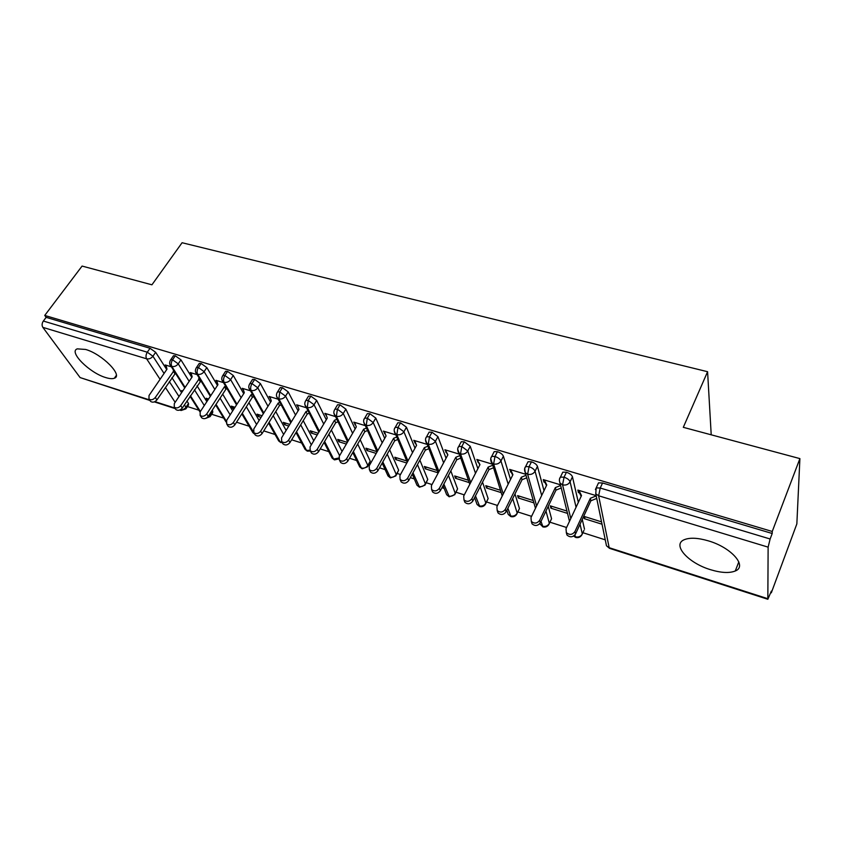 <?xml version="1.0" encoding="UTF-8"?>
<svg xmlns="http://www.w3.org/2000/svg" width="842" height="842" viewBox="0 0 842 842"><rect width="100%" height="100%" fill="white"/><g stroke="black" fill="none" stroke-linecap="round" stroke-linejoin="round"><path stroke-width="1.26" d="M85.621 349.451C102.124 354.05 123.437 375.711 114.344 378.237C112.407 378.984 109.523 378.753 105.682 377.553C89.62 372.953 68.276 351.714 77.275 348.862L85.621 349.451M708.406 540.869C731.382 547.489 747.749 566.266 735.266 570.992C729.361 573.349 721.078 572.897 710.406 569.655C688.114 562.993 671.748 544.711 684.251 539.711C689.851 537.417 697.902 537.806 708.406 540.869M149.96 400.476L80.095 377.574L42.847 327.359C41.721 325.433 41.889 323.317 43.352 321.044L46.142 317.35L44.742 315.434L82.084 266.072L151.928 284.807L182.083 242.728L707.585 371.711L683.304 427.326L799.9 458.606L796.848 523.892L771.314 592.821L771.346 591.105L767.841 599.272L768.125 547.142L598.641 495.78L609.176 547.7L767.62 598.641M187.461 406.549L198.87 410.191M211.658 414.264L223.698 418.106M236.539 422.21L249.095 426.21M263.757 430.893L275.06 434.493M291.637 439.787L301.625 442.976M320.213 448.902L328.812 451.649M349.493 458.248L356.64 460.521M368.838 464.416L369.817 464.721M379.531 467.826L385.131 469.615M397.224 473.467L400.508 474.52M410.328 477.646L414.306 478.919M426.284 482.74L431.999 484.56M441.924 487.728L444.197 488.455M456.069 492.244L464.31 494.875M486.581 501.979L497.496 505.463M517.862 511.957L531.576 516.335M549.942 522.187L566.592 527.502M582.885 532.702L605.251 539.838M770.767 592.642L771.314 592.821M711.216 434.819L707.585 371.711M597.736 484.539L598.525 482.845L602.556 482.982L772.209 533.491L772.24 531.47L799.9 458.606M602.556 482.982L600.23 488.034L770.125 538.985L772.209 533.491M770.125 538.985L768.125 547.142M44.742 315.434L772.24 531.47M579.096 491.191L578.433 492.602L577.865 490.086L596.147 495.633M601.556 521.872L583.832 516.325L584.359 518.683L585.243 516.767M584.359 518.683L602.03 524.219M578.433 492.602L579.485 492.917L581.18 496.306M184.398 404.844L185.966 407.265L188.492 403.455L186.935 401.024M181.577 392.688L171.957 377.69M166.737 369.554L155.654 352.303L152.928 356.24L164.074 373.448M188.492 403.455L188.45 405.044L186.335 408.244M46.142 317.35L150.044 348.283L155.654 352.303M209.679 414.148L210.237 415.022L212.742 411.159L212.658 412.727L210.574 415.948M172.999 356.44L173.494 355.724L175.283 355.798L180.935 359.85L178.22 363.849L189.166 381.352M212.742 411.159L212.195 410.275M206.848 401.655L197.028 385.815M191.808 377.395L180.935 359.85M166.369 366.733L165.221 364.954L171.326 366.807M182.756 390.941L181.64 390.593L182.293 391.625M198.733 364.176L199.238 363.418L201.133 363.481L206.806 367.586L204.111 371.638L214.836 389.446M232.687 410.907L222.677 394.151M217.468 385.436L206.806 367.586M191.544 374.564L190.303 372.564L197.06 374.606M208.574 399.013L206.206 398.266L207.595 400.518M225.067 372.101L225.593 371.29L227.582 371.364L233.287 375.5L230.613 379.616L241.107 397.75M259.104 420.495L248.916 402.729M243.717 393.677L233.287 375.5M217.331 382.647L215.962 380.342L223.414 382.605M235.013 407.275L231.318 406.128L232.697 408.444L234.002 408.854M252.032 380.226L252.589 379.353L254.673 379.426L260.41 383.594L257.757 387.783L267.998 406.276M286.122 430.43L275.766 411.559M270.587 402.139L260.41 383.594M250.39 390.783L242.233 388.309L243.706 390.793M262.072 415.738L257.01 414.159L258.336 416.485L261.073 417.337M279.649 388.541L280.228 387.615L282.428 387.688L288.196 391.898L285.554 396.15L295.531 415.032M313.761 440.745L303.236 420.653M298.1 410.833L288.196 391.898M278.018 399.161L269.114 396.456L270.661 398.992M289.806 424.41L283.291 422.368L284.564 424.705L288.806 426.031M307.951 397.066L308.551 396.077L310.866 396.15L316.666 400.403L314.045 404.728L323.728 424.031M342.031 451.501L331.369 430.03M326.275 419.758L316.666 400.403M306.33 407.749L296.647 404.813L298.268 407.391M318.213 433.283L310.193 430.778L311.403 433.114L317.224 434.935M357.692 444.018L367.817 465.384L370.217 461.153L367.986 465.921M336.947 405.802L337.568 404.76L340.021 404.834L345.852 409.128L343.252 413.517L352.609 433.283M370.217 461.153L360.176 439.713M355.135 428.946L345.852 409.128M335.348 416.548L324.854 413.359L326.549 415.99M347.325 442.387L337.726 439.387L338.873 441.724L346.346 444.071M387.225 454.101L396.266 474.478L398.645 470.183L396.414 474.941M366.68 414.769L367.322 413.654L369.912 413.727L375.764 418.064L373.195 422.526L382.205 442.818M398.645 470.183L389.667 449.744M384.699 438.419L375.764 418.064M365.091 425.568L353.756 422.126L355.524 424.8M376.963 451.659L365.912 448.197L367.007 450.544L376.206 453.428M417.464 464.563L425.41 483.792L427.757 479.424L425.526 484.171M397.161 423.968L397.834 422.779L400.56 422.852L406.444 427.231L403.907 431.767L412.538 452.649M427.757 479.424L419.874 460.132M415.001 448.165L406.444 427.231M395.582 434.809L383.373 431.115L385.226 433.84M406.675 460.942L394.782 457.227L395.803 459.574L406.823 463.026M448.439 475.425L455.259 493.328L457.574 488.886L455.343 493.623M428.441 433.398L429.125 432.135L432.009 432.22L437.924 436.63L435.419 441.261L443.618 462.784M457.574 488.886L450.817 470.92M446.05 458.237L437.924 436.63M426.862 444.302L413.738 440.324L416.579 445.302L414.664 440.598L415.674 443.092M437.135 470.467L424.357 466.479L425.315 468.826L438.061 472.815M480.172 486.75L485.845 503.106L488.139 498.59L485.908 503.316M460.532 443.092L461.237 441.745L464.289 441.829L470.236 446.292L467.763 450.986L475.498 473.278M488.139 498.59L482.519 482.171M477.888 468.657L470.236 446.292M458.964 454.027L444.892 449.765L447.797 454.975M468.363 480.235L454.669 475.951L455.554 478.298L469.204 482.582M512.673 498.59L517.198 513.125L519.461 508.536L517.23 513.241M493.465 453.038L494.201 451.607L497.433 451.691C500.548 452.785 502.537 454.291 503.4 456.196L500.958 460.984L508.179 484.15M519.461 508.536L514.978 493.949M510.536 479.456L503.4 456.196M491.907 464.026L476.835 459.458L479.835 464.9M500.39 490.244L485.75 485.666L486.55 488.013L501.148 492.591M551.573 518.735L549.352 523.419L551.573 518.735L548.226 506.326M527.292 463.247L528.039 461.742L531.47 461.826C534.659 462.942 536.659 464.458 537.459 466.373L535.059 471.246L541.69 495.454M544.006 490.675L537.459 466.373M525.724 474.278L509.631 469.394L512.725 475.088M533.239 500.516L517.609 495.622L518.325 497.98L533.912 502.863M580.043 524.219L582.327 533.933L583.948 530.407M562.035 473.741L562.803 472.151L566.434 472.236C569.708 473.383 571.707 474.909 572.455 476.825L570.097 481.792L576.065 507.242M584.506 529.186L582.264 519.43M578.338 502.379L572.455 476.825M560.456 484.813L543.29 479.603L543.964 482.119L544.984 482.424L546.49 485.56M566.95 511.052L550.289 505.842L550.921 508.2L567.529 513.399M570.792 518.514L562.551 484.845L564.056 477.193L566.434 472.236M573.781 535.986L575.265 536.796C578.422 537.501 580.769 536.543 582.327 533.933L581.696 535.175C580.212 537.249 578.254 538.017 575.833 537.491L574.844 535.07M543.964 482.119L544.574 480.866M550.921 508.2L551.815 506.316M510.399 471.909L510.957 470.783M518.325 497.98L519.23 496.138M477.688 461.963L478.214 460.942M486.55 488.013L487.465 486.202M445.818 452.27L446.313 451.344M455.554 478.298L456.49 476.519M414.759 442.818L415.222 441.976M425.315 468.826L426.262 467.068M384.468 433.598L384.868 432.893M395.803 459.574L396.761 457.848M354.914 424.621L355.25 424.042M367.007 450.544L367.975 448.849M338.873 441.724L339.852 440.05M311.403 433.114L312.393 431.472M284.564 424.705L285.564 423.084M258.336 416.485L259.347 414.885M232.697 408.444L233.708 406.875M536.617 505.926L527.629 474.257L529.05 466.689L531.47 461.826M545.963 511.041L549.352 523.398L548.763 524.671C547.289 526.692 545.363 527.439 543.006 526.934L541.006 521.387M503.263 493.949L493.623 463.953L494.98 456.48L497.433 451.691M507.41 511.968L508.2 514.378L510.326 515.914C513.336 516.578 515.63 515.651 517.198 513.125L516.651 514.43C515.199 516.399 513.304 517.135 510.989 516.63L507.873 508.273M470.72 482.508L460.521 453.922L461.805 446.523L464.289 441.829M476.267 502.264L477.046 504.432L479.056 505.863C482.003 506.505 484.266 505.589 485.845 503.106L485.329 504.442C483.897 506.358 482.045 507.073 479.772 506.589L475.488 495.875M438.966 471.509L428.273 444.155L429.494 436.84L432.009 432.22M445.892 492.77L446.649 494.707L448.554 496.054C451.428 496.675 453.659 495.77 455.259 493.328L454.785 494.696L449.27 496.78L443.871 484.066M407.981 460.932L396.856 434.64L398.003 427.399L400.56 422.852M416.243 483.476L416.979 485.224L418.779 486.476C421.589 487.086 423.8 486.192 425.41 483.792L424.978 485.181L419.537 487.213L412.99 472.772M377.742 450.712L366.238 425.357L367.322 418.19L369.912 413.727M387.309 474.393L389.72 477.13C392.477 477.73 394.656 476.846 396.266 474.478L395.877 475.898L390.52 477.877L382.826 461.932M348.22 440.84L336.379 416.306L337.41 409.223L340.021 404.834M359.05 465.5L361.344 468.005C364.039 468.584 366.196 467.71 367.817 465.384L367.47 466.826L362.239 468.773L361.344 468.005L353.377 451.512M319.413 431.272L307.267 407.486L308.235 400.476L310.866 396.15M338.821 458.932L334.558 459.869L333.632 459.101L324.612 441.45M291.279 421.989L278.849 398.876L279.776 391.94L282.428 387.688M310.372 451.028L307.446 451.154L306.551 450.396L296.521 431.736M263.809 412.969L251.126 390.478C250.285 388.467 250.579 386.173 252 383.615L254.673 379.426M282.386 442.818L280.091 441.882L269.072 422.326M236.97 404.213L224.067 382.279C223.183 380.279 223.456 378.005 224.888 375.479L227.582 371.364M281.112 404.897L279.491 405.549L262.072 433.598C259.841 436.177 257.578 436.661 255.263 435.04L242.254 413.212M210.742 395.698L197.649 374.269C196.723 372.28 196.975 370.038 198.417 367.544L201.133 363.481M226.266 421.084L216.047 404.36M185.124 387.404L171.831 366.449C170.873 364.46 171.115 362.239 172.557 359.787L175.283 355.798M200.407 411.496L190.429 395.761M579.485 492.917L578.917 490.412L581.506 495.591L566.003 528.765L566.371 532.618C569.508 535.249 572.349 534.912 574.907 531.607L575.507 534.049C572.949 537.333 570.118 537.67 566.992 535.049L566.266 532.47M596.725 498.422L590.873 500.79L575.507 534.049M596.21 495.906L590.347 498.285L574.907 531.607M590.347 498.285L590.873 500.79M544.984 482.424L544.321 479.919L546.763 484.992L530.976 517.567L531.323 521.419C534.354 523.913 537.122 523.556 539.648 520.345L540.343 522.777C537.827 525.976 535.059 526.334 532.039 523.85L531.313 521.409L532.039 523.85M561.246 487.992L555.994 490.118L540.343 522.777M560.625 485.487L555.362 487.613L539.648 520.345M555.362 487.613L555.994 490.118M511.389 472.204L510.631 469.699L512.925 474.678L496.885 506.673L497.201 510.515C500.137 512.883 502.842 512.494 505.326 509.368L506.116 511.81C503.642 514.925 500.948 515.304 498.022 512.946L497.296 510.631M526.745 477.824L522.04 479.73L506.116 511.81M526.018 475.32L521.303 477.235L505.326 509.368M521.303 477.235L522.04 479.73M478.656 462.258L479.972 464.626L463.7 496.064L463.984 499.895C466.826 502.137 469.468 501.737 471.909 498.696L472.794 501.127C470.362 504.169 467.731 504.568 464.889 502.327L464.163 500.106M493.159 467.91L488.96 469.615L472.794 501.127M492.349 465.405L488.128 467.121L471.909 498.696M488.128 467.121L488.96 469.615M446.765 452.554L447.87 454.838L431.367 485.739L431.63 489.549C434.388 491.686 436.966 491.265 439.366 488.297L440.345 490.728C437.945 493.696 435.367 494.107 432.62 491.981L431.914 490.255M460.469 458.237L456.732 459.764L440.345 490.728M459.574 455.743L455.817 457.259L439.366 488.297M455.817 457.259L456.732 459.764M416.579 445.292L399.866 475.667L400.097 479.456C402.771 481.487 405.297 481.056 407.665 478.161L408.717 480.603C406.36 483.487 403.844 483.918 401.171 481.887L400.497 480.35M428.631 448.807L425.315 450.154L408.717 480.603M427.652 446.313L424.326 447.66L407.665 478.161M424.326 447.66L425.315 450.154M384.278 431.378L386.068 435.988L369.175 465.858L369.364 469.625C371.964 471.562 374.427 471.12 376.774 468.289L377.9 470.72C375.564 473.541 373.111 473.983 370.522 472.046L369.87 470.689M397.613 439.598L394.688 440.787L377.9 470.72M396.561 437.103L393.624 438.293L376.774 468.289M393.624 438.293L394.688 440.787M354.629 422.389L356.313 426.915L339.242 456.29L339.4 460.027C341.926 461.879 344.336 461.427 346.651 458.658L347.851 461.09C345.546 463.847 343.147 464.3 340.631 462.458L340.01 461.237M367.386 430.609L364.818 431.651L347.851 461.09M366.249 428.125L363.681 429.167L346.651 458.658M363.681 429.167L364.818 431.651M325.717 413.622L327.285 418.064L310.045 446.965L310.182 450.67C312.624 452.438 314.992 451.975 317.276 449.27L318.55 451.701C316.276 454.396 313.919 454.859 311.477 453.091L310.898 452.007M337.905 421.831L335.684 422.737L318.55 451.701M336.705 419.358L334.474 420.263L317.276 449.27M334.474 420.263L335.684 422.737M297.489 405.065L298.952 409.433L281.575 437.861L281.67 441.545C284.049 443.229 286.364 442.755 288.627 440.113L289.964 442.545C287.711 445.176 285.406 445.65 283.028 443.955L282.48 442.997M309.161 413.264L307.246 414.043L289.964 442.545M307.888 410.791L305.972 411.57L288.627 440.113M305.972 411.57L307.246 414.043M269.935 396.708L271.303 400.992L253.789 428.978L253.852 432.63C256.157 434.251 258.431 433.767 260.673 431.178L262.072 433.598M279.786 402.423L278.155 403.086L260.673 431.178M278.155 403.086L279.491 405.549M243.022 388.551L244.306 392.761L226.656 420.316L226.687 423.926C228.94 425.473 231.171 424.989 233.381 422.463L234.834 424.873C232.634 427.399 230.413 427.883 228.161 426.336L227.687 425.557M253.737 396.719L252.389 397.266L234.834 424.873M252.347 394.256L250.99 394.803L233.381 422.463M250.99 394.803L252.389 397.266M216.741 380.573L217.931 384.72L200.175 411.843L200.164 415.422C202.354 416.916 204.543 416.422 206.732 413.948L208.248 416.358C206.069 418.821 203.88 419.316 201.701 417.832L201.259 417.137M227.014 388.72L225.919 389.172L208.248 416.358M225.572 386.267L224.467 386.71L206.732 413.948M224.467 386.71L225.919 389.172M191.071 372.796L192.165 376.869L174.305 403.581L174.262 407.118C176.399 408.549 178.546 408.054 180.714 405.633L182.282 408.033C180.125 410.454 177.978 410.949 175.852 409.517L175.441 408.896M200.922 380.91L182.282 408.033M199.417 378.458L180.714 405.633M198.554 378.816L200.049 381.258M165.969 365.186L166.99 369.185L149.023 395.498L148.96 399.013C151.034 400.382 153.139 399.876 155.286 397.508L156.907 399.908C154.77 402.276 152.665 402.771 150.592 401.402L150.213 400.845M175.42 373.269L156.907 399.908M173.873 370.827L155.286 397.508M173.231 371.09L174.778 373.532M598.525 482.845L596.189 487.886L600.23 488.034L598.641 495.78L595.768 493.791L606.472 545.753L609.682 548.384L767.736 599.241M80.095 377.574L149.571 399.918M154.917 401.634L174.873 408.054M175.147 402.308L165.379 387.404M160.075 379.321L146.613 358.808L42.847 327.359M43.352 321.044L147.297 352.209L150.044 348.283M180.304 409.78C182.546 410.086 184.44 409.254 185.966 407.265L185.935 408.844L181.114 410.496L180.125 409.865M146.613 358.808C145.624 356.829 145.855 354.629 147.297 352.209L152.928 356.24C151.15 358.418 149.045 359.271 146.613 358.808M595.41 489.549L596.189 487.886L595.768 493.791M562.803 472.151L560.435 477.098C559.204 478.593 559.067 480.572 560.025 483.045L562.551 484.845C565.919 485.539 568.434 484.518 570.097 481.792C569.35 479.877 567.34 478.34 564.056 477.193L560.435 477.098L559.667 478.666M609.513 548.331L606.472 545.753L605.787 542.437M328.864 434.262L339.6 455.669M300.71 424.821L311.308 444.86M273.208 415.664L283.638 434.483M246.338 406.781L256.6 424.494M220.078 398.14L230.15 414.853M194.418 389.741L204.301 405.539M169.326 381.573L179.02 396.529M528.039 461.742L525.629 466.594C524.366 468.089 524.24 470.089 525.24 472.583L527.629 474.257C530.902 474.93 533.375 473.93 535.059 471.246C534.249 469.341 532.249 467.815 529.05 466.689L525.629 466.594L524.882 468.089M549.352 523.398C547.784 525.966 545.469 526.903 542.385 526.218L539.669 523.777M494.201 451.607L491.749 456.385C490.465 457.88 490.339 459.89 491.381 462.395L493.623 463.953C496.822 464.605 499.264 463.616 500.958 460.984C500.095 459.079 498.096 457.574 494.98 456.48L491.749 456.385L491.012 457.795M535.47 508.305L525.24 472.583L524.745 468.541M461.237 441.745L458.753 446.439C457.448 447.944 457.332 449.954 458.406 452.47L460.521 453.922C463.637 454.554 466.047 453.575 467.763 450.986L461.805 446.523L458.753 446.439L458.037 447.765M502.242 495.991L490.77 458.753M429.125 432.135L426.599 436.745C425.273 438.261 425.168 440.271 426.273 442.797L428.273 444.155C431.315 444.765 433.693 443.797 435.419 441.261L429.494 436.84L426.599 436.745L425.915 438.008M469.804 484.266L457.711 449.207M397.834 422.779L395.277 427.304C393.93 428.82 393.824 430.841 394.972 433.356L396.856 434.64C399.824 435.23 402.181 434.272 403.907 431.767L398.003 427.399L395.277 427.304L394.614 428.494M438.145 473.046L425.526 439.882M367.322 413.654L364.744 418.106C363.376 419.621 363.281 421.642 364.449 424.157L366.238 425.357C369.133 425.936 371.459 424.989 373.195 422.526L367.322 418.19L364.744 418.106L364.102 419.221M407.244 462.269L394.203 430.778M337.568 404.76L334.958 409.138C333.569 411.306 333.474 413.317 334.684 415.19L336.379 416.306C339.21 416.874 341.505 415.937 343.252 413.517L337.41 409.223L334.958 409.138L334.348 410.191M377.069 451.901L363.681 421.874M308.551 396.077L305.92 400.392C304.499 402.592 304.415 404.602 305.657 406.433L307.267 407.486C310.035 408.033 312.287 407.118 314.045 404.728L308.235 400.476L305.92 400.392L305.32 401.381M338.716 458.006L333.632 459.101L331.453 456.796M347.62 441.882L333.927 413.169M280.228 387.615L277.576 391.856C276.144 394.088 276.071 396.098 277.334 397.887L278.849 398.876C281.565 399.413 283.796 398.498 285.554 396.15L279.776 391.94L277.576 391.856L276.997 392.782M309.877 450.249L306.551 450.396L304.488 448.281M318.855 432.199L304.92 404.655M252.589 379.353L249.906 383.531C248.474 385.794 248.401 387.794 249.695 389.541L251.126 390.478C253.779 390.993 255.989 390.099 257.757 387.783L252 383.615L249.906 383.531L249.358 384.405M281.965 442.061L280.091 441.882L278.134 439.945M290.774 422.821L276.629 396.308M225.593 371.29L222.898 375.406C221.457 377.69 221.393 379.689 222.698 381.394L224.067 382.279C226.656 382.784 228.835 381.889 230.613 379.616L224.888 375.479L222.898 375.406L222.372 376.216M254.431 433.63L252.368 431.778M263.335 413.727L249.022 388.151M199.238 363.418L196.523 367.47C195.07 369.785 195.018 371.775 196.344 373.438L197.649 374.269C200.175 374.753 202.333 373.88 204.111 371.638L198.417 367.544L196.523 367.47L196.018 368.228M236.539 404.886L222.067 380.163M173.494 355.724L170.768 359.713C169.305 362.049 169.253 364.039 170.6 365.66L171.831 366.449C174.315 366.923 176.441 366.06 178.22 363.849L172.557 359.787L170.768 359.713L170.284 360.429M205.732 418.369L210.153 416.59L210.237 415.022L207.511 417.243M210.342 396.308L195.744 372.343M184.745 387.952L170.042 364.691M114.344 378.237L116.301 375.448M735.266 570.992L738.813 561.877M180.767 410.391L179.704 410.043M175.241 408.612L154.349 401.887M569.487 521.314L560.025 483.045M573.612 536.08L575.654 537.438M542.806 526.871L539.838 523.577M510.789 516.567L508.2 514.378L506.873 510.284M479.551 506.526L477.046 504.432L474.604 497.611M449.081 496.717L446.649 494.707L443.071 485.581M419.348 487.15L416.979 485.224L412.264 474.099M390.32 477.814L388.015 475.951L382.173 463.111M361.976 468.689L359.734 466.9L352.777 452.543M334.285 459.785L332.095 458.059L324.065 442.376M307.225 451.08L305.099 449.407L296.016 432.556M280.786 442.566L278.702 440.955L268.609 423.073M254.758 434.177L252.905 432.693L241.833 413.875M226.066 421.968L215.647 404.96M200.049 412.043L190.06 396.308M566.371 532.618L566.992 535.049M497.201 510.515L498.022 512.946M463.984 499.895L464.889 502.327M431.63 489.549L432.62 491.981M400.097 479.456L401.171 481.887M369.364 469.625L370.522 472.046M339.4 460.027L340.631 462.458M310.182 450.67L311.477 453.091M281.67 441.545L283.028 443.955M253.852 432.63L255.263 435.04M226.687 423.926L228.161 426.336M200.164 415.422L201.701 417.832M174.262 407.118L175.852 409.517M148.96 399.013L150.592 401.402"/></g></svg>
